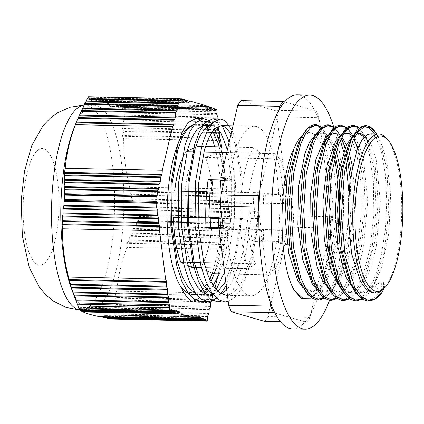 <?xml version="1.0" encoding="UTF-8"?>
<svg xmlns="http://www.w3.org/2000/svg" width="424" height="424" viewBox="0 0 424 424"><rect width="100%" height="100%" fill="white"/><g stroke="black" fill="none" stroke-linecap="round" stroke-linejoin="round"><path stroke-width="0.32" stroke-dasharray="2.12 1.59" d="M329.565 300.192A117.045 35.976 91.2 0 0 333.746 127.094M322.6 146.068L319.171 140.169A79.5 24.433 91.2 0 0 309.075 132.643A79.5 24.433 91.2 0 0 302.169 135.685M310.898 298.257L317.703 290.906L322.341 281.531L330.572 248.125L333.174 207.834L329.787 170.209L322.908 146.731M274.959 313.071L306.716 322.256A119.255 36.655 91.2 0 0 309.976 317.459L330.895 228.032A119.255 36.655 91.2 0 0 331.409 216.701L319.049 117.649A119.255 36.655 91.2 0 0 316.304 111.115L284.546 101.93M292.518 328.897A117.045 35.976 91.2 0 0 305.195 321.816A117.045 35.976 -88.8 0 0 310.935 313.363A117.045 35.976 91.2 0 0 329.941 232.129A117.045 35.976 -88.8 0 0 330.847 212.164A117.045 35.976 91.2 0 0 319.616 122.186A117.045 35.976 -88.8 0 0 314.783 110.675A117.045 35.976 91.2 0 0 297.224 94.854M278.806 110.383L259.801 191.622M258.894 211.581L270.125 301.565M347.956 276.819L355.254 288.59L363.474 292.777L369.304 290.949L374.954 285.373L379.925 292.263L374.318 298.008L368.52 300.325M374.519 133.958L380.969 150.181L385.22 173.448L386.741 201.146L385.284 230.195L380.922 257.336L374.085 279.543L365.451 294.351L355.906 300.065M353.107 126.098L357.734 128.499L362.075 133.963L369.214 153.265L373.38 181.196L373.862 213.712L370.481 246.116L363.612 273.724L354.135 292.523L348.804 297.722L343.313 299.81M340.52 125.843L345.147 128.26L349.482 133.735L356.611 153.043L360.771 180.963L361.259 213.458L357.877 245.851L351.014 273.443L341.543 292.247L336.216 297.457L330.731 299.556M327.938 125.594L334.451 129.998L340.228 140.477M343.679 151.479L344.59 155.343M345.094 157.744L346.079 163.123M348.751 191.06L347.447 229.554L341.066 264.687L330.672 289.566L324.535 296.524L318.143 299.307M315.329 125.345L320.178 127.969L324.704 133.995L331.981 155.094M332.485 157.489L336.036 188.208L335.442 222.727L330.667 255.577L322.341 281.531M374.954 285.373L381.187 281.976A7.51 2.305 91.2 0 1 379.925 292.263A1.325 1.139 -145.8 0 0 382.019 292.459M376.703 134L379.459 139.427L386.932 169.648L388.797 210.087L384.388 251.252L374.509 283.518L368.615 293.223L362.26 298.814M359.298 128.027L366.839 139.136L369.553 145.421L367.529 141.319L364.433 136.973M359.388 127.953L366.839 139.141L374.318 169.346L376.194 209.779L371.795 250.955L361.921 283.232L355.921 293.069L349.461 298.666M346.694 127.778L347.86 128.795M354.236 138.887L355.598 142.305M357.559 148.384L362.854 179.702L363.241 217.411L358.476 254.214L349.296 283.02L343.308 292.82L336.857 298.416M334.091 127.523L335.257 128.541M341.654 138.68L343.011 142.104M344.956 148.135L345.857 151.501M346.276 153.207L347.277 157.786M350.155 178.345L351.051 206.652L348.936 235.606L343.991 261.968L336.661 282.829L330.688 292.581L324.254 298.162M321.487 127.269L329.056 138.452L333.253 151.246M333.672 152.953L334.669 157.537M337.546 178.091L338.326 190.763M337.7 221.858L332.782 255.937L324.058 282.559L318.085 292.327L311.645 297.902M349.98 142.257L355.058 135.791L360.368 133.677M365.541 135.961L371.456 144.86L376.178 159.7L380.312 201.665L376.125 247.526L371.127 266.935L364.645 281.637L357.936 289.82L350.865 292.518L342.645 288.331L335.347 276.554M337.382 141.982L342.454 135.537L347.765 133.417M352.938 135.712L358.852 144.605L363.575 159.451L367.709 201.411L363.522 247.272L358.524 266.685L352.037 281.382L345.327 289.571L338.262 292.263L330.026 288.071L322.722 276.262M324.795 141.696L330.285 134.943M332.983 133.12L335.156 133.168L341.871 137.047M346.445 144.796L347.479 147.34M347.797 148.193L348.936 151.58M352.328 166.023L355.047 196.073L353.621 228.944L348.152 259.016L339.433 281.128L332.718 289.322L325.653 292.004L318.217 288.601L311.47 278.939M312.202 141.415L317.263 135.023L322.547 132.908L329.104 136.608L334.875 147.086M335.193 147.939L336.333 151.331M339.719 165.763L342.438 195.814L341.013 228.69L335.543 258.757L326.825 280.879L320.115 289.067L313.05 291.749L305.614 288.352L298.872 278.695M299.593 141.16L304.655 134.768L309.944 132.654L314.714 134.609L319.171 140.169M211.507 301.088L212.143 300.155A0.885 0.27 91.2 0 0 212.313 299.429L212.488 295.501A0.885 0.27 -88.8 0 1 212.657 294.781L212.922 294.394M212.954 294.346L213.855 293.016L214.968 288.267M218.344 273.835L224.058 249.397L224.248 245.231A0.885 0.27 -88.8 0 1 224.418 244.51L225.547 242.846A0.885 0.27 91.2 0 0 225.716 242.125L225.897 238.198A0.885 0.27 -88.8 0 1 226.066 237.472L227.195 235.813A0.885 0.27 91.2 0 0 227.365 235.087L227.54 231.16A0.885 0.27 -88.8 0 1 227.709 230.439L228.838 228.774A0.885 0.27 91.2 0 0 229.008 228.054L229.188 224.126A0.885 0.27 -88.8 0 1 229.474 223.321A0.885 0.27 -88.8 0 1 229.495 223.321A6.466 1.988 91.2 0 0 230.015 222.743A2.65 0.816 91.2 0 0 230.216 218.27A6.466 1.988 91.2 0 0 229.638 217.268A0.885 0.27 -88.8 0 1 229.538 216.457L229.713 212.53A0.885 0.27 91.2 0 0 229.612 211.73L228.663 209.461A0.885 0.27 -88.8 0 1 228.562 208.661L228.743 204.734A0.885 0.27 91.2 0 0 228.642 203.933L227.688 201.67A0.885 0.27 -88.8 0 1 227.593 200.87L227.768 196.943A0.885 0.27 91.2 0 0 227.667 196.142L226.718 193.879A0.885 0.27 -88.8 0 1 226.617 193.074L226.808 188.913L221.561 146.895M218.864 125.939L218.874 125.674A0.885 0.27 91.2 0 0 218.773 124.873L217.825 122.61A0.885 0.27 -88.8 0 1 217.724 121.81L217.841 119.271M205.454 125.35A91.425 28.101 91.2 0 0 204.288 123.85L199.375 122.504L194.388 124.168M191.881 301.231A91.425 28.101 91.2 0 0 211.936 274.275M212.276 273.21A91.425 28.101 91.2 0 0 214.671 146.757M210.468 134.488A91.425 28.101 91.2 0 0 208.041 129.468M181.536 160.32A64.162 19.721 -88.8 0 1 185.919 151.66L185.929 151.771A64.045 19.684 91.2 0 0 181.483 160.601M200.531 267.724A64.045 19.684 91.2 0 0 211.666 228.541L211.703 228.552A64.162 19.721 -88.8 0 1 200.616 267.724M212.864 202.153A64.045 19.684 91.2 0 0 205.439 157.41L205.465 157.315A64.162 19.721 -88.8 0 1 212.901 202.163L287.408 203.647A64.045 19.684 91.2 0 0 279.988 158.91L275.287 153.732L218.985 152.598L205.465 157.315M70.972 287.191A102.47 31.493 91.2 0 0 90.264 310.246A102.47 31.493 91.2 0 0 123.538 216.823A102.47 31.493 91.2 0 0 94.388 105.348A102.47 31.493 91.2 0 0 74.184 127.608M229.538 216.457L136.708 214.586L137.026 215.403L138.579 216.431L139.454 218.784L138.378 220.899L137.032 221.461L167.157 222.065L137.084 221.461L136.358 222.256L136.279 226.188L135.918 226.904L133.2 228.536L132.85 229.257L132.892 233.189L132.564 233.905L129.924 235.537L129.601 236.258L129.781 240.196L129.474 240.917L126.93 242.549L126.638 243.27L126.977 247.441C121.434 261.942 118.031 276.48 116.77 291.065L115.047 292.814L116.24 297.5L116.203 298.22L114.719 299.879L116.033 304.565L116.028 305.291L114.676 306.95L116.097 311.635L116.118 312.361L114.893 314.02L115.906 316.961L115.524 319.293M114.931 319.081L112.842 317.184L205.635 319.055M204.384 320.798L111.655 318.933L112.689 317.269L205.513 319.134M202.847 318.451L108.655 316.553L110.574 318.291M108.655 316.553L108.205 316.474L108.655 316.553M201.766 320.041L107.299 318.138L108.205 316.474L202.895 318.376M200.229 317.693L104.405 315.763L106.265 317.502M104.405 315.763L103.981 315.684L104.405 315.763M199.148 319.283L103.212 317.353L103.981 315.684L200.276 317.618M197.611 316.935L100.435 314.979L102.242 316.728M100.435 314.979L100.048 314.899L100.435 314.979M99.375 316.675L100.048 314.899L197.658 316.861M178.902 311.523L81.604 309.568L82.696 311.285M177.82 313.113L81.747 311.184L81.456 309.494L178.949 311.454M176.283 310.766L80.306 308.836L81.286 310.554M175.202 312.361L80.571 310.453L80.189 308.762L176.331 310.697M173.665 310.008L79.288 308.11L80.173 309.827M172.584 311.603L79.659 309.732L79.203 308.036L173.713 309.939M171.063 309.255L78.535 307.389L79.15 308.736M171.089 309.191L78.472 307.326L78.912 308.73M88.51 96.693L88.012 98.654L88.081 98.241L180.492 100.101M180.03 98.819L89.236 96.99L88.012 98.654L180.608 100.515M183.189 101.198L88.68 99.296L89.316 97.064L182.241 98.935M182.506 99.571L90.121 97.716L88.77 99.37L183.226 101.272M185.807 101.956L89.665 100.022L90.227 97.79L184.859 99.693M185.124 100.329L91.271 98.442L89.782 100.096L185.845 102.03M188.426 102.714L90.937 100.753L91.404 98.516L187.477 100.451M207.14 108.125L109.525 106.159L109.042 103.769C101.49 102.163 96.078 100.599 92.808 99.078L91.086 100.827L188.463 102.788M109.525 106.159L109.917 106.239L109.525 106.159M206.456 106.498L112.466 104.606L109.917 106.239L207.177 108.2M112.466 104.606L112.869 104.686L112.466 104.606M209.758 108.883L113.462 106.943L112.869 104.686L208.804 106.615M113.462 106.943L113.881 107.023L113.462 106.943M209.074 107.256L116.52 105.391L113.881 107.023L209.795 108.952M116.52 105.391L116.955 105.475L116.52 105.391M212.376 109.641L117.681 107.733L116.955 105.475L211.422 107.373M117.681 107.733L118.132 107.813L117.681 107.733M211.693 108.014L120.851 106.186L118.132 107.813L212.413 109.71M120.851 106.186L121.312 106.265L120.851 106.186M214.994 110.394L122.165 108.528L121.312 106.265L214.041 108.131M215.026 110.463L122.653 108.602L122.165 108.528L122.653 108.602L124.216 107.452L124.916 107.251L125.303 110.028L124.025 112.948L125.069 115.217L123.214 119.907L123.13 120.708L124.306 122.976L124.243 123.771L122.504 128.467L123.808 130.74L123.776 131.535L122.154 136.231L123.691 138.643C123.559 154.707 125.573 170.814 129.723 186.958L129.007 191.113L129.225 191.913L131.599 194.208L131.832 195.013L131.297 198.93L131.546 199.736L134.011 202.031L134.27 202.836L133.873 206.758L134.154 207.564L136.692 209.859L136.984 210.664L136.708 214.586M205.237 319.542L113.457 317.698M207.548 316.633L114.936 314.767M213.855 293.016L116.77 291.065M224.058 249.397L126.977 247.441M229.495 223.321L173.596 222.197L229.474 223.321M229.638 217.268L137.026 215.403M226.808 188.913L129.723 186.958M220.777 140.598L123.691 138.643M216.807 113.595L124.396 111.735M206.128 105.724L109.042 103.769M187.7 100.986L92.808 99.078M188.06 265.678L183.661 263.627M192.093 267.555A70.225 21.587 -88.8 0 1 183.931 217.199M177.815 217.369L180.979 217.279M177.82 217.592L180.995 217.655M194.627 217.931L197.801 217.994M205.735 218.153L210.24 218.243M218.848 218.418L248.045 219.007A64.045 19.684 91.2 0 0 255.471 263.744L248.4 268.689L224.042 268.196M218.89 217.517L220.316 217.931L240.244 218.328L248.045 219.007M194.611 217.411L197.785 217.475M205.73 217.634L210.23 217.729M218.985 152.598A70.225 21.587 -88.8 0 1 227.147 202.953L253.446 203.483L254.872 203.896L264.958 204.098L265.435 193.54L263.124 192.872A70.225 21.587 -88.8 0 1 263.532 203.684L283.449 204.087L287.408 203.647M212.901 202.163L227.147 202.953M263.532 203.684L264.958 204.098M200.425 267.883L274.98 269.383A64.045 19.684 91.2 0 0 286.221 230.041L282.257 230.481L262.329 230.078A70.225 21.587 -88.8 0 1 260.967 240.382L250.881 240.175A70.225 21.587 91.2 0 0 252.248 229.877L225.95 229.347L211.703 228.552M225.95 229.347A70.225 21.587 -88.8 0 1 216.664 268.048M201.633 268.519L206.292 270.57M224.762 273.968L269.797 274.874L274.98 269.383M210.002 190.922L211.428 191.335L185.134 190.805L174.651 191.102M185.134 190.805A70.225 21.587 -88.8 0 1 197.595 146.412M185.919 151.66L187.138 151.114M185.929 151.771L186.958 151.792M200.128 152.057L203.764 152.126M226.713 152.592L260.484 153.271A64.045 19.684 91.2 0 0 249.243 192.613L206.764 191.759M228.011 147.022L253.902 147.547L260.484 153.271M201.548 146.492L205.391 146.572M227.423 295.258L234.287 292.062L240.832 284.213L251.66 256.366L257.67 218.074L258.576 218.636L251.135 218.487L248.003 217.883L241.993 256.17L231.165 284.016L226.75 289.868M221.344 294.002L217.698 295.072L213.002 294.41M210.511 125.435L211.491 125.382L216.288 127.301M226.4 146.99L231.228 176.389L231.292 216.288L225.451 254.766L219.314 273.856M213.102 285.591L209.853 289.624M204.538 293.668L201.321 294.68L199.678 294.781L196.19 294.071M228.197 301.459L234.562 297.584L240.625 289.947L252.195 259.917L258.576 218.636A6.625 2.035 91.2 0 0 256.78 211.438L249.339 211.285A6.625 2.035 91.2 0 1 251.135 218.487L244.754 259.769L233.179 289.793L227.338 297.229L221.206 301.167M216.447 119.833L217.533 120.533L222.123 125.668M229.077 142.491L234.26 173.776L234.424 216.791L228.229 258.28L223.575 273.941M216.187 289.756L210.431 296.98L204.4 300.828M199.64 119.494L204.288 123.856M196.164 294.039L201.008 291.103M206.981 283.905L209.663 279.172M212.366 273.247L218.567 253.547L224.238 214.883L223.989 175.091L219.256 146.847M212.636 131.101L209.297 127.285M212.97 294.373L217.819 291.442M225.653 281.07L235.113 254.957L240.959 216.478L240.896 176.585L235.241 144.372L231.043 134.085M280.566 193.847L291.219 196.927L287.016 196.842L278.716 194.441L257.707 194.017A84.8 26.065 -88.8 0 1 257.67 218.074A84.8 26.065 -88.8 0 1 255.55 241.526L276.559 241.95L284.859 244.351L289.062 244.436L278.409 241.351L280.566 193.847L265.435 193.54M218.678 225.213L226.978 227.614A84.8 26.065 91.2 0 0 251.141 295.814A84.8 26.065 91.2 0 0 276.559 241.95M226.978 227.614L218.959 227.45M224.519 180.014L229.14 180.105L224.789 178.849M278.716 194.441A84.8 26.065 91.2 0 0 254.554 126.241A84.8 26.065 91.2 0 0 229.14 180.105M256.78 211.438L257.67 218.074M248.003 217.883L249.339 211.285M183.343 262.292L187.148 262.371M200.154 262.631L203.955 262.71M223.406 263.097L255.471 263.744M205.439 157.41L279.988 158.91M286.221 230.041L211.666 228.541M197.997 191.579L194.844 191.516M181.186 191.245L178.038 191.182M383.609 288.914A79.5 24.433 91.2 0 0 388.336 282.119A79.5 24.433 91.2 0 0 401.698 205.799A79.5 24.433 91.2 0 0 386.635 138.463M303.218 288.092L309.891 291.643L310.871 291.717L316.861 289.793L322.648 283.916L324.651 280.836L327.026 276.379L333.222 259.276L338.373 232.617M339.423 180.317L338.506 172.017M335.273 155.152L334.154 151.262M333.73 149.942L331.764 144.732L325.542 135.145L320.374 132.876L315.493 134.647M315.838 288.362L323.48 291.972L325.033 291.866L331.303 288.627L337.26 281.096L339.624 276.655L347.426 253.192L352.498 216.224L351.825 178.387L351.109 172.271M347.876 155.412L346.763 151.516M346.339 150.191L345.311 147.292M341.018 138.749L336.068 133.942L332.983 133.125L328.091 134.912M328.452 288.627L336.089 292.216L340.17 291.362L349.864 281.345L352.392 276.575L361.444 246.731L365.435 208.873L363.638 171.943L357.914 147.547M353.627 139.003L346.556 133.465L345.587 133.369M343.901 133.565L340.695 135.171M341.05 288.871L342.433 290.064L348.692 292.47L355.291 290.138L362.472 281.594L367.089 272.012L375.272 239.963L378.144 201.559L375.256 165.869L369.553 145.421M359.287 133.745L358.418 133.634M358.195 133.624L357.013 133.708L353.314 135.415M353.637 289.099L357.501 291.823L361.301 292.724L370.369 288.209L375.076 281.849L377.477 277.344L381.642 266.903L388.888 232.946L390.626 194.351L386.688 160.23L382.167 145.702L378.224 138.637L370.799 133.883M374.164 292.984L379.867 291.076L385.384 285.585L383.974 288.521M382.427 291.749A7.51 2.305 91.2 0 0 383.37 282.018L385.384 285.585L383.932 288.569M383.37 282.018L381.187 281.976M220.088 191.123L221.513 191.537A70.225 21.587 -88.8 0 1 222.881 181.239L220.538 181.191M220.565 180.566L222.881 181.239M262.329 230.078L263.76 230.492L253.674 230.29L252.248 229.877M260.967 240.382L263.278 241.049L263.76 230.492M218.408 228.075L220.724 228.743A70.225 21.587 -88.8 0 1 220.316 217.931M283.449 204.087A70.225 21.587 91.2 0 0 275.287 153.732M253.446 203.483A70.225 21.587 91.2 0 0 253.038 192.671L263.124 192.872M249.243 192.613L241.442 191.94L221.513 191.537M205.407 267.82L201.421 267.74M240.244 218.328A70.225 21.587 91.2 0 0 248.4 268.689M210.638 228.541L220.724 228.743M269.797 274.874A70.225 21.587 91.2 0 0 282.257 230.481M253.902 147.547A70.225 21.587 91.2 0 0 241.442 191.94M211.47 190.948A70.225 21.587 91.2 0 0 211.428 191.335M222.881 225.298L233.539 228.377L235.696 180.873L224.37 180.645M235.696 180.873L225.038 177.788M233.539 228.377L219.038 228.086M316.304 111.115L274.286 110.267L241.002 100.642M274.286 110.267A119.255 36.655 -88.8 0 1 277.026 116.801L319.049 117.649M287.016 196.842L277.026 116.801M250.881 240.175L255.55 241.526M253.038 192.671L257.707 194.017M254.872 203.896L253.674 230.29M278.409 241.351L263.278 241.049M289.062 244.436L293.079 227.269A119.255 36.655 91.2 0 0 293.594 215.938L291.219 196.927M293.079 227.269L330.895 228.032M309.976 317.459L267.952 316.617L284.859 244.351M231.97 130.12L235.5 139.199L241.701 173.93L241.866 216.945L235.67 258.428L226.188 285.384M220.925 293.768L216.569 298.268M211.666 123.919L214.639 128.737M220.872 146.879L224.784 172.345L225.149 215.249L219.139 256.933L214.21 273.756M210.945 281.812L208.396 286.894M204.114 293.429L199.757 297.934M331.409 216.701L293.594 215.938M280.471 321.731L306.716 322.256M267.952 316.617A119.255 36.655 -88.8 0 1 264.698 321.413M23.299 201.633A58.3 17.919 91.2 0 0 47.658 259.621A58.3 17.919 91.2 0 0 52.226 159.048A58.3 17.919 91.2 0 0 23.299 201.633M204.474 320.666L114.618 318.853M207.537 318.806L115.906 316.961M207.718 315.891L114.893 314.02M208.852 314.226L116.118 312.361M209.016 313.5L116.097 311.635M209.196 309.573L114.687 307.676M209.366 308.852L114.676 306.95M210.495 307.188L116.028 305.291M210.664 306.467L116.033 304.565M210.845 302.54L114.703 300.605M211.014 301.814L114.719 299.879M212.143 300.155L116.203 298.22M212.313 299.429L116.24 297.5M212.488 295.501L114.999 293.541M212.657 294.781L115.047 292.814M224.248 245.231L126.638 243.27M224.418 244.51L126.93 242.549M225.547 242.846L129.474 240.917M225.716 242.125L129.781 240.196M225.897 238.198L129.601 236.258M226.066 237.472L129.924 235.537M227.195 235.813L132.564 233.905M227.365 235.087L132.892 233.189M227.54 231.16L132.85 229.257M227.709 230.439L133.2 228.536M228.838 228.774L135.918 226.904M229.008 228.054L136.279 226.188M229.188 224.126L173.633 223.008M167.183 222.876L136.358 222.256M230.015 222.743L138.378 220.899M230.216 218.27L138.579 216.431M229.713 212.53L136.984 210.664M229.612 211.73L136.692 209.859M228.663 209.461L134.154 207.564M228.562 208.661L133.873 206.758M228.743 204.734L134.27 202.836M228.642 203.933L134.011 202.031M227.688 201.67L131.546 199.736M227.593 200.87L131.297 198.93M227.768 196.943L131.832 195.013M227.667 196.142L131.599 194.208M226.718 193.879L129.225 191.913M226.617 193.074L129.007 191.113M219.77 138.198L122.154 136.231M219.669 137.397L122.176 135.436M219.849 133.47L123.776 131.535M219.749 132.67L123.808 130.74M218.795 130.407L122.504 128.467M218.694 129.601L122.552 127.666M218.874 125.674L124.243 123.771M218.773 124.873L124.306 122.976M217.825 122.61L123.13 120.708M217.724 121.81L123.214 119.907M217.904 117.883L124.979 116.012M217.804 117.082L125.069 115.217M216.85 114.819L124.025 112.948M216.934 111.872L125.303 110.028M214.518 109.265L124.216 107.452M83.994 105.21A102.47 31.493 -88.8 0 1 85.145 105.163A102.47 31.493 -88.8 0 1 114.295 216.638A102.47 31.493 -88.8 0 1 81.021 310.061A102.47 31.493 -88.8 0 1 80.269 310.018M180.099 98.956L88.468 97.112M170.501 310.363L78.864 308.518M382.167 145.702L376.713 134M362.451 298.925L368.769 293.064L374.509 283.518L377.477 277.344M349.652 298.788L356.081 292.904L361.916 283.232L364.884 277.068M347.913 128.748L346.784 127.704M337.048 298.538L343.472 292.65L349.312 282.983M335.31 128.493L334.186 127.449M324.44 298.284L330.853 292.412L336.677 282.787M331.764 144.732L329.051 138.457L321.583 127.195M337.928 282.543L338.061 282.84M200.393 317.539L104.166 315.604M203.011 318.297L108.401 316.394M214.427 109.053L124.916 107.251M215.143 110.558L122.441 108.692M211.656 107.924L121.047 106.101M212.525 109.8L117.941 107.897M209.037 107.171L116.711 105.311M209.907 109.042L113.701 107.108M206.419 106.413L112.636 104.527M207.288 108.284L109.747 106.323M188.579 102.873L91.017 100.912M84.016 105.152L94.388 105.348M90.264 310.246L80.284 310.039M185.092 100.244L91.33 98.357M185.961 102.115L89.729 100.181M182.474 99.486L90.169 97.631M183.343 101.357L88.727 99.455M179.977 98.734L89.273 96.905M180.725 100.605L87.932 98.734M156.88 196.333L64.437 194.478M171.211 309.101L78.504 307.236M173.829 309.854L79.24 307.951M176.448 310.612L80.242 308.677M179.066 311.37L81.525 309.409M197.775 316.781L100.212 314.82M254.554 126.241L232.977 125.806M211.491 125.377L210.569 125.356M251.141 295.814L227.428 295.337M216.484 295.115L213.511 295.056M199.678 294.775L196.699 294.717M309.944 132.659L309.075 132.643M313.05 291.76L310.871 291.712M322.547 132.913L320.374 132.866M325.653 292.009L323.48 291.966M338.262 292.263L336.089 292.221M350.865 292.518L348.692 292.475M363.474 292.772L361.301 292.73M354.247 138.908L356.96 145.194M349.296 283.02L352.259 276.856M341.665 138.717L344.378 144.997M336.661 282.824L339.624 276.655M324.058 282.548L327.026 276.379M224.906 301.909L224.593 301.904M208.094 301.575L207.813 301.57"/><path stroke-width="0.64" d="M333.746 127.094A117.045 35.976 91.2 0 0 332.22 122.435A117.045 35.976 91.2 0 0 309.833 95.103A117.045 35.976 91.2 0 0 273.846 176.538A117.045 35.976 91.2 0 0 285.066 307.925A117.045 35.976 91.2 0 0 305.121 329.146A117.045 35.976 91.2 0 0 329.565 300.192M302.169 135.685A79.5 24.433 91.2 0 0 293.943 148.601C277.534 181.011 278.351 265.641 294.622 290.795L301.395 298.416L310.898 298.257M322.908 146.731L322.6 146.068M309.833 95.103L297.224 94.854A117.045 35.976 91.2 0 0 284.546 101.93L283.02 101.49A119.255 36.655 91.2 0 0 279.766 106.286L278.806 110.383A117.045 35.976 91.2 0 0 259.801 191.622L258.841 195.718A119.255 36.655 91.2 0 0 258.327 207.044L258.894 211.581A117.045 35.976 91.2 0 0 270.125 301.565L270.692 306.101A119.255 36.655 91.2 0 0 273.432 312.631L274.959 313.071A117.045 35.976 91.2 0 0 292.518 328.897L305.121 329.146M274.959 313.071A117.045 35.976 -88.8 0 1 270.125 301.565M278.806 110.383A117.045 35.976 -88.8 0 1 284.546 101.93M258.894 211.581A117.045 35.976 -88.8 0 1 259.801 191.622M368.52 300.325L359.064 296.339L350.675 283.11L342.083 250.51L339.317 209.202L342.793 168.858L351.464 138.918L357.04 130.232L362.992 126.405L368.944 127.682L374.519 133.958M355.906 300.065L346.45 296.084L338.05 282.824L329.469 250.218L326.713 208.91L330.19 168.577L338.871 138.627L345.772 128.668L353.107 126.098M343.313 299.81L333.842 295.83L325.42 282.511L316.85 249.879L314.105 208.576L317.597 168.254L326.279 138.357L333.19 128.393L340.52 125.843M330.731 299.556L321.233 295.581L312.817 282.251L304.246 249.603L301.501 208.285L304.999 167.962L313.686 138.076L320.592 128.127L327.938 125.594M340.228 140.477L343.679 151.479M344.59 155.343L345.094 157.744M346.079 163.123L348.751 191.06M318.143 299.307L308.646 295.343L300.208 281.986L291.643 249.354L288.898 208.046L292.39 167.729L301.072 137.842L307.988 127.868L315.329 125.345M331.981 155.094L332.485 157.489M349.98 142.257L348.507 145.082L340.631 172.335L337.499 209.159L340.064 246.938L347.956 276.819L350.675 283.105C354.263 291.41 358.397 296.88 363.071 299.519L367.195 300.945L373.661 299.911C376.586 298.544 379.374 296.058 382.019 292.459A1.325 1.139 -145.8 0 0 382.109 292.311L375.134 298.915L367.947 300.229L360.972 296.111L354.596 286.868L345.083 255.502L341.495 213.813L344.463 172.012L353.012 140.333L358.688 130.878L364.804 126.538L370.947 127.613L376.703 134M362.26 298.814L355.916 300.065L349.705 297.091L343.906 290.048L338.787 279.273L331.43 248.766L328.881 211.417L331.457 174.391L338.49 144.791L343.228 134.631L348.464 128.281L353.913 126.034L359.298 128.027M349.461 298.666L343.127 299.779L336.932 296.705L331.165 289.56L326.072 278.727L318.774 248.167L316.278 210.855L318.88 173.93L325.924 144.441L330.656 134.318L335.882 128.011L341.32 125.78L346.694 127.778M347.86 128.795L352.577 135.404L347.913 128.748M355.598 142.305L357.559 148.384M336.857 298.416L330.519 299.524L324.328 296.456L318.556 289.306L313.463 278.473L306.17 247.907L303.674 210.596L306.276 173.67L313.32 144.181L318.053 134.058L323.279 127.751L328.722 125.531L334.091 127.523M335.257 128.541L339.969 135.15L335.31 128.493M343.011 142.104L344.956 148.135M345.857 151.501L346.276 153.207M347.277 157.786L350.155 178.345M324.254 298.162L317.915 299.275L311.725 296.196L305.953 289.062L300.86 278.218L293.567 247.653L291.065 210.346L293.673 173.416L300.711 143.922L305.45 133.809L310.675 127.492L316.119 125.281L321.487 127.269M333.253 151.246L333.672 152.953M334.669 157.537L337.546 178.091M338.326 190.763L337.7 221.858M311.645 297.902L302.895 298.326L294.622 290.795M358.195 133.629L360.368 133.671L365.541 135.961M362.451 298.925L356.966 300.759L354.559 300.68L350.584 299.339L343.906 293.238L338.05 282.824L335.347 276.554L327.45 246.667L324.89 208.889L328.028 172.065L335.898 144.817L337.382 141.982M343.901 133.565L347.765 133.417L352.938 135.712M325.431 282.543L322.722 276.262L314.836 246.355L312.281 208.571L315.43 171.757L323.311 144.531L324.795 141.696M330.285 134.943L335.156 133.162M341.871 137.047L346.445 144.796M347.479 147.34L347.797 148.193M348.936 151.58L352.328 166.023M311.47 278.939L310.103 275.976L302.222 246.047L299.678 208.258L302.831 171.45L310.718 144.245L312.202 141.415M334.875 147.086L335.193 147.939M336.333 151.331L339.719 165.763M298.872 278.695L297.494 275.717L289.619 245.782L287.075 207.988L290.228 171.185L298.12 143.985L299.593 141.16M217.841 119.271L217.904 117.883A0.885 0.27 91.2 0 0 217.804 117.082L216.85 114.819A0.885 0.27 -88.8 0 1 216.807 113.595A6.466 1.988 91.2 0 0 216.934 111.872A2.65 0.816 91.2 0 0 216.176 109.085A2.65 0.816 91.2 0 0 215.853 109.297A6.466 1.988 91.2 0 0 215.27 110.463A0.885 0.27 -88.8 0 1 215.143 110.558A0.885 0.27 -88.8 0 1 214.994 110.394L214.041 108.131A0.885 0.27 91.2 0 0 213.892 107.972A0.885 0.27 91.2 0 0 213.776 108.051L212.641 109.715A0.885 0.27 -88.8 0 1 212.525 109.8A0.885 0.27 -88.8 0 1 212.376 109.641L211.422 107.373A0.885 0.27 91.2 0 0 211.274 107.214A0.885 0.27 91.2 0 0 211.152 107.299L210.023 108.957A0.885 0.27 -88.8 0 1 209.907 109.042A0.885 0.27 -88.8 0 1 209.758 108.883L208.804 106.615A0.885 0.27 91.2 0 0 208.656 106.456A0.885 0.27 91.2 0 0 208.534 106.541L207.405 108.2A0.885 0.27 -88.8 0 1 207.288 108.284A0.885 0.27 -88.8 0 1 207.14 108.125L206.128 105.724L189.894 101.029L188.696 102.793A0.885 0.27 -88.8 0 1 188.579 102.873A0.885 0.27 -88.8 0 1 188.426 102.714L187.477 100.451A0.885 0.27 91.2 0 0 187.323 100.292A0.885 0.27 91.2 0 0 187.207 100.371L186.078 102.036A0.885 0.27 -88.8 0 1 185.961 102.115A0.885 0.27 -88.8 0 1 185.807 101.956L184.859 99.693A0.885 0.27 91.2 0 0 184.705 99.534A0.885 0.27 91.2 0 0 184.588 99.614L183.459 101.278A0.885 0.27 -88.8 0 1 183.343 101.357A0.885 0.27 -88.8 0 1 183.189 101.198L182.241 98.935A0.885 0.27 91.2 0 0 182.087 98.776A0.885 0.27 91.2 0 0 181.97 98.856L180.841 100.52A0.885 0.27 -88.8 0 1 180.725 100.605A0.885 0.27 -88.8 0 1 180.492 100.101A6.466 1.988 91.2 0 0 180.099 98.956A2.65 0.816 91.2 0 0 179.67 98.527A2.65 0.816 91.2 0 0 178.817 100.848A6.466 1.988 91.2 0 0 178.806 103.027A0.885 0.27 -88.8 0 1 178.637 103.769L177.508 105.428A0.885 0.27 91.2 0 0 177.338 106.154L177.158 110.081A0.885 0.27 -88.8 0 1 176.988 110.802L175.859 112.466A0.885 0.27 91.2 0 0 175.69 113.187L175.515 117.114A0.885 0.27 -88.8 0 1 175.345 117.84L174.216 119.504A0.885 0.27 91.2 0 0 174.047 120.225L173.867 124.153A0.885 0.27 -88.8 0 1 173.697 124.873L172.499 126.638L162.297 170.257L162.106 174.423A0.885 0.27 -88.8 0 1 161.936 175.144L160.807 176.808A0.885 0.27 91.2 0 0 160.638 177.529L160.463 181.456A0.885 0.27 -88.8 0 1 160.293 182.182L159.164 183.846A0.885 0.27 91.2 0 0 158.995 184.567L158.815 188.494A0.885 0.27 -88.8 0 1 158.645 189.215L157.516 190.88A0.885 0.27 91.2 0 0 157.346 191.606L157.166 195.533A0.885 0.27 -88.8 0 1 156.88 196.333A0.885 0.27 -88.8 0 1 156.864 196.333A6.466 1.988 91.2 0 0 156.345 196.911A2.65 0.816 91.2 0 0 156.138 201.384A6.466 1.988 91.2 0 0 156.716 202.386A0.885 0.27 -88.8 0 1 156.822 203.197L156.642 207.124A0.885 0.27 91.2 0 0 156.742 207.924L157.691 210.193A0.885 0.27 -88.8 0 1 157.792 210.993L157.617 214.92A0.885 0.27 91.2 0 0 157.712 215.721L158.666 217.984A0.885 0.27 -88.8 0 1 158.767 218.784L158.587 222.711A0.885 0.27 91.2 0 0 158.687 223.512L159.636 225.78A0.885 0.27 -88.8 0 1 159.737 226.58L159.551 230.741L165.577 279.056L166.59 281.457A0.885 0.27 -88.8 0 1 166.685 282.257L166.51 286.184A0.885 0.27 91.2 0 0 166.611 286.984L167.559 289.253A0.885 0.27 -88.8 0 1 167.66 290.053L167.48 293.98A0.885 0.27 91.2 0 0 167.581 294.781L168.535 297.044A0.885 0.27 -88.8 0 1 168.63 297.844L168.455 301.771A0.885 0.27 91.2 0 0 168.556 302.572L169.505 304.84A0.885 0.27 -88.8 0 1 169.552 306.059A6.466 1.988 91.2 0 0 169.42 307.782A2.65 0.816 91.2 0 0 170.178 310.569A2.65 0.816 91.2 0 0 170.501 310.363A6.466 1.988 91.2 0 0 171.089 309.191A0.885 0.27 -88.8 0 1 171.211 309.101A0.885 0.27 -88.8 0 1 171.36 309.26L172.314 311.523A0.885 0.27 91.2 0 0 172.467 311.682A0.885 0.27 91.2 0 0 172.584 311.603L173.713 309.939A0.885 0.27 -88.8 0 1 173.829 309.854A0.885 0.27 -88.8 0 1 173.983 310.018L174.932 312.281A0.885 0.27 91.2 0 0 175.086 312.44A0.885 0.27 91.2 0 0 175.202 312.361L176.331 310.697A0.885 0.27 -88.8 0 1 176.448 310.612A0.885 0.27 -88.8 0 1 176.601 310.776L177.55 313.039A0.885 0.27 91.2 0 0 177.704 313.198A0.885 0.27 91.2 0 0 177.82 313.113L178.949 311.454A0.885 0.27 -88.8 0 1 179.066 311.37A0.885 0.27 -88.8 0 1 179.22 311.529L180.227 313.93L196.46 318.625L197.658 316.861A0.885 0.27 -88.8 0 1 197.775 316.781A0.885 0.27 -88.8 0 1 197.929 316.94L198.877 319.203A0.885 0.27 91.2 0 0 199.031 319.367A0.885 0.27 91.2 0 0 199.148 319.283L200.276 317.618A0.885 0.27 -88.8 0 1 200.393 317.539A0.885 0.27 -88.8 0 1 200.547 317.698L201.495 319.961A0.885 0.27 91.2 0 0 201.649 320.125A0.885 0.27 91.2 0 0 201.766 320.041L202.895 318.376A0.885 0.27 -88.8 0 1 203.011 318.297A0.885 0.27 -88.8 0 1 203.165 318.456L204.114 320.719A0.885 0.27 91.2 0 0 204.267 320.878A0.885 0.27 91.2 0 0 204.384 320.798L205.513 319.134A0.885 0.27 -88.8 0 1 205.635 319.055A0.885 0.27 -88.8 0 1 205.868 319.558A6.466 1.988 91.2 0 0 206.255 320.698A2.65 0.816 91.2 0 0 206.684 321.127A2.65 0.816 91.2 0 0 207.537 318.806A6.466 1.988 91.2 0 0 207.548 316.633A0.885 0.27 -88.8 0 1 207.718 315.891L208.852 314.226A0.885 0.27 91.2 0 0 209.016 313.5L209.196 309.573A0.885 0.27 -88.8 0 1 209.366 308.852L210.495 307.188A0.885 0.27 91.2 0 0 210.664 306.467L210.845 302.54A0.885 0.27 -88.8 0 1 211.014 301.814L211.507 301.088M214.968 288.267L218.344 273.835M221.561 146.895L220.777 140.598L219.77 138.198A0.885 0.27 -88.8 0 1 219.669 137.397L219.849 133.47A0.885 0.27 91.2 0 0 219.749 132.67L218.795 130.407A0.885 0.27 -88.8 0 1 218.694 129.601L218.864 125.939M194.388 124.168L192.925 125.25A84.8 26.065 91.2 0 0 167.729 195.756A84.8 26.065 91.2 0 0 181.546 287.843C184.652 294.76 188.097 299.222 191.881 301.236L193.508 301.051L199.757 297.934M211.936 274.275A91.425 28.101 91.2 0 0 212.276 273.21M214.671 146.757A91.425 28.101 91.2 0 0 210.468 134.488M208.041 129.468A91.425 28.101 91.2 0 0 205.454 125.35M181.483 160.601A64.045 19.684 91.2 0 0 174.693 191.113L174.651 191.102A64.162 19.721 -88.8 0 1 181.536 160.32M200.616 267.724A64.162 19.721 -88.8 0 1 200.435 267.995L200.425 267.883A64.045 19.684 91.2 0 0 200.531 267.724M173.49 217.507A64.045 19.684 91.2 0 0 180.916 262.244L180.894 262.345A64.162 19.721 -88.8 0 1 173.453 217.496L177.82 217.592M76.278 122.43L74.184 127.608A102.47 31.493 91.2 0 0 70.972 287.191L75.52 299.869M206.684 321.127L114.931 319.081M111.655 318.933L111.194 318.848L111.655 318.933M110.574 318.291L111.194 318.848L204.114 320.719M107.299 318.138L106.864 318.058L107.299 318.138M106.265 317.502L106.864 318.058L201.495 319.961M103.212 317.353L102.804 317.274L103.212 317.353M102.242 316.728L102.804 317.274L198.877 319.203M82.696 311.285L83.141 311.979C86.411 313.5 91.823 315.064 99.375 316.675L196.46 318.625M81.286 310.554L81.615 311.11L177.55 313.039M80.173 309.827L80.465 310.379L174.932 312.281M79.15 308.736L79.58 309.658L172.314 311.523M78.864 308.518L71.518 288.119L68.492 277.105C64.342 260.956 62.333 244.849 62.466 228.79L62.127 224.614L62.614 221.582L62.524 216.049L63.081 213.818L63.102 209.085L63.817 206.059L64.708 195.067L64.342 193.662L64.591 189.009L64.125 186.592L64.528 181.938L64.151 180.248L64.702 175.6L64.496 172.457L65.211 168.307C66.473 153.721 69.87 139.183 75.414 124.683L76.378 122.192L76.087 122.912L173.697 124.873M174.047 120.225L77.974 118.291L76.378 122.192L173.867 124.153M77.974 118.291L87.18 99.004C88.203 96.926 88.632 96.29 88.468 97.112M205.868 319.558L205.237 319.542M173.596 222.197L167.157 222.07L173.596 222.197M189.894 101.029L187.7 100.986M178.806 103.027L86.194 101.161M172.499 126.638L75.414 124.683M162.297 170.257L65.211 168.307M156.864 196.333L64.453 194.473M156.716 202.386L64.104 200.526M159.551 230.741L62.466 228.79M165.577 279.056L68.492 277.105M169.552 306.059L77.142 304.204M180.227 313.93L83.141 311.979M201.421 267.74L192.093 267.555L188.06 265.678M183.661 263.627L180.894 262.345M173.453 217.496L177.815 217.369M180.979 217.279L194.611 217.411M180.995 217.655L194.627 217.931M197.801 217.994L205.735 218.153M210.24 218.243L218.848 218.418M224.37 180.645L220.565 180.566L220.088 191.123L210.002 190.922L208.804 217.316L218.89 217.517L218.408 228.075L219.038 228.086M208.804 217.316L210.23 217.729A70.225 21.587 91.2 0 0 210.638 228.541L205.969 227.19A84.8 26.065 -88.8 0 1 208.126 179.686L224.519 180.014M197.785 217.475L205.73 217.634M216.664 268.048A70.225 21.587 -88.8 0 1 213.484 273.74L224.762 273.968M200.435 267.995L201.633 268.519M206.292 270.57L213.484 273.74M187.138 151.114L197.595 146.412L201.548 146.492M186.958 151.792L200.128 152.057M203.764 152.126L226.713 152.592M205.391 146.572L228.011 147.022M226.75 289.868L221.344 294.002M213.002 294.41L204.368 286.799L198.639 275.833L193.927 261.089L188.452 223.793L188.897 183.407L194.876 149.137L199.466 136.857L204.728 128.795L210.511 125.435M216.288 127.301L221.27 133.692L226.4 146.99M219.314 273.856L213.102 285.591M209.853 289.624L204.538 293.668M196.19 294.071L187.943 287L182.156 276.289L177.375 261.756L171.725 224.699L171.99 184.27L177.815 149.683L182.347 137.159L187.578 128.822L192.925 125.25M221.206 301.167L217.464 301.766L210.786 299.418L204.495 292.799L198.363 280.974L193.333 265.079L187.53 224.868L188.118 181.334L194.664 144.388L199.656 131.149L205.38 122.457L212.737 118.778L216.447 119.833M222.123 125.668L228.059 139.051L229.077 142.491M223.575 273.941L216.187 289.756M204.4 300.828L200.653 301.427L194.203 299.227L188.092 293.042L181.907 281.494L176.797 265.827L170.808 225.875L171.195 182.288L177.577 145.003L182.516 131.504L188.203 122.515L195.925 118.439L199.64 119.494M181.546 287.848L186.904 292.857L192.533 294.638L196.164 294.039M201.008 291.103L206.981 283.905M209.663 279.172L212.366 273.247M219.256 146.847L218.18 143.248L212.636 131.101M209.297 127.285L208.428 126.628L204.347 125.239L197.245 129.013L192.014 137.355L187.482 149.879L181.652 184.467L181.387 224.895L187.037 261.952L191.823 276.48L197.611 287.196L203.313 292.936L209.339 294.977L212.97 294.373M217.819 291.442L224.407 283.243L225.653 281.07M231.043 134.085L225.573 127.2L221.158 125.578L214.39 128.991L209.127 137.053L204.543 149.333L198.565 183.603L198.114 223.983L203.589 261.285L208.301 276.024L214.035 286.995L219.918 293.132L226.151 295.316L227.423 295.258M218.959 227.45L205.969 227.19M180.916 262.244L183.343 262.292M187.148 262.371L200.154 262.631M203.955 262.71L223.406 263.097M206.764 191.759L197.997 191.579M194.844 191.516L181.186 191.245M178.038 191.182L174.693 191.113M388.108 140.164L386.635 138.463A79.5 24.433 91.2 0 0 378.828 134.042A79.5 24.433 91.2 0 0 353.012 206.525A79.5 24.433 91.2 0 0 375.632 293.016A79.5 24.433 91.2 0 0 383.609 288.914L385.146 287.271A77.735 23.892 -88.8 0 1 355.233 206.716A77.735 23.892 -88.8 0 1 388.108 140.164A77.735 23.892 -88.8 0 1 402.8 214.046A77.735 23.892 -88.8 0 1 385.146 287.271M293.943 148.601L286.91 178.626L284.96 216.569L288.792 253.473L297.728 280.63L303.218 288.092M338.373 232.617L339.343 223.543L339.804 185.15L339.423 180.317M338.506 172.017L335.273 155.152M334.154 151.262L333.73 149.942M315.493 134.647L309.441 142.443L304.851 153.711L298.697 185.929L297.86 224.391L302.784 260.034L312.53 284.446L315.838 288.362M351.109 172.271L347.876 155.412M346.763 151.516L346.339 150.191M345.311 147.292L341.018 138.749M328.091 134.912L325.171 137.827L315.901 159.366L310.686 193.471L310.988 232.108L316.961 266.161L321.763 278.849L328.452 288.627M357.914 147.547L353.627 139.003M340.695 135.171L335.755 141.001L327.111 165.508L322.897 201.193L324.334 239.645L331.319 271.8L341.05 288.871M364.433 136.973L359.287 133.745M353.314 135.415L346.424 144.838L338.49 172.08L335.32 209.021L337.896 246.938L345.836 276.893L353.637 289.099M378.828 134.042L370.799 133.883L367.47 134.684L362.096 139.798L357.194 149.296L350.054 179.034L347.971 216.887L351.66 253.923L360.49 281.409L366.294 289.401L372.611 292.867L374.164 292.984M383.974 288.521L382.427 291.749A7.51 2.305 91.2 0 1 382.109 292.311L383.932 288.569M224.042 268.196L205.407 267.82M220.538 181.191L212.795 181.032A70.225 21.587 91.2 0 0 211.47 190.948M208.126 179.686L212.795 181.032M224.789 178.849L220.835 177.704L225.038 177.788L221.021 194.955A119.255 36.655 91.2 0 0 220.507 206.287L222.881 225.298L218.678 225.213L228.668 305.254L270.692 306.101M279.766 106.286L237.742 105.444L220.835 177.704M237.742 105.444A119.255 36.655 -88.8 0 1 241.002 100.642L283.02 101.49M221.021 194.955L258.841 195.718M228.197 301.459L224.906 301.914L218.233 299.567L211.936 292.947L205.804 281.123L200.775 265.228L194.971 225.022L195.559 181.483L202.105 144.542L207.097 131.297L212.822 122.61L220.178 118.932L224.98 120.686L231.97 130.12M226.188 285.384L220.925 293.768M216.569 298.268L209.853 301.464L208.094 301.581L201.644 299.381L195.538 293.191L189.348 281.642L184.239 265.975L178.25 226.024L178.637 182.442L185.018 145.156L189.957 131.652L195.649 122.663L203.372 118.593L207.802 120.087L211.666 123.919M214.639 128.737L218.418 138.017L220.872 146.879M214.21 273.756L210.945 281.812M208.396 286.894L204.114 293.429M273.432 312.631L231.414 311.788A119.255 36.655 -88.8 0 1 228.668 305.254M258.327 207.044L220.507 206.287M231.414 311.788L264.698 321.413L280.471 321.731M197.929 316.94L197.611 316.935M200.547 317.698L200.229 317.693M203.165 318.456L202.847 318.451M206.255 320.698L204.474 320.666M173.633 223.008L167.183 222.876M215.853 109.297L214.518 109.265M213.776 108.051L211.693 108.014M211.152 107.299L209.074 107.256M208.534 106.541L206.456 106.498M80.269 310.018A102.47 31.493 -88.8 0 1 51.866 198.586A102.47 31.493 -88.8 0 1 83.994 105.21M187.207 100.371L185.124 100.329M184.588 99.614L182.506 99.571M181.97 98.856L180.03 98.819M178.817 100.848L87.18 99.004M178.637 103.769L85.807 101.898M177.508 105.428L84.773 103.562M177.338 106.154L84.413 104.283M177.158 110.081L82.648 108.178M176.988 110.802L82.298 108.899M175.859 112.466L81.392 110.563M175.69 113.187L81.058 111.284M175.515 117.114L79.373 115.18M175.345 117.84L79.05 115.9M174.216 119.504L78.276 117.57M162.106 174.423L64.496 172.457M161.936 175.144L64.448 173.183M160.807 176.808L64.734 174.874M160.638 177.529L64.702 175.6M160.463 181.456L64.167 179.522M160.293 182.182L64.151 180.248M159.164 183.846L64.528 181.938M158.995 184.567L64.522 182.665M158.815 188.494L64.125 186.592M158.645 189.215L64.135 187.318M157.516 190.88L64.591 189.009M157.346 191.606L64.612 189.74M157.166 195.533L64.342 193.662M156.345 196.911L64.708 195.067M156.138 201.384L64.501 199.54M156.822 203.197L63.992 201.331M156.642 207.124L63.907 205.258M156.742 207.924L63.817 206.059M157.691 210.193L63.181 208.29M157.792 210.993L63.102 209.085M157.617 214.92L63.144 213.018M157.712 215.721L63.081 213.818M158.666 217.984L62.524 216.049M158.767 218.784L62.471 216.85M158.587 222.711L62.651 220.782M158.687 223.512L62.614 221.582M159.636 225.78L62.148 223.819M159.737 226.58L62.127 224.614M166.59 281.457L68.974 279.496M166.685 282.257L69.197 280.296M166.51 286.184L70.437 284.255M166.611 286.984L70.67 285.055M167.559 289.253L71.264 287.313M167.66 290.053L71.518 288.119M167.48 293.98L72.849 292.078M167.581 294.781L73.114 292.878M168.535 297.044L73.84 295.141M168.63 297.844L74.121 295.941M168.455 301.771L75.53 299.901M168.556 302.572L75.822 300.706M169.505 304.84L76.68 302.969M169.42 307.782L77.783 305.937M171.36 309.26L171.063 309.255M173.983 310.018L173.665 310.008M176.601 310.776L176.283 310.766M179.22 311.529L178.902 311.523M376.713 134L374.376 130.64L371.949 128.165L369.739 126.675L366.516 125.663L364.751 125.647L361.105 126.818L351.469 138.913L348.507 145.082M359.388 127.953L357.13 126.421L353.823 125.393L352.074 125.398L348.65 126.485L338.871 138.627M325.42 282.511L330.752 292.242L336.799 298.379L341.956 300.42L344.373 300.499L349.652 298.788M346.784 127.704L341.135 125.128L339.767 125.117L336.041 126.241L326.295 138.319M310.103 275.976L312.811 282.251L321.911 296.334L324.365 298.231L329.406 300.171L331.833 300.245L337.048 298.538M334.186 127.449L328.86 124.91L327.111 124.868L323.221 126.108L313.686 138.07L310.718 144.245M300.224 282.024L307.538 294.277L312.043 298.151L316.929 299.938L319.219 299.996L324.44 298.284M321.583 127.195L316.219 124.661L314.454 124.63L310.543 125.891L306.271 129.537L301.072 137.842M335.898 144.817L338.866 138.648M323.311 144.531L326.273 138.357M297.494 275.717L300.208 281.992M298.12 143.985L301.088 137.811M199.031 319.367L103.037 317.433M201.649 320.125L107.113 318.223M204.267 320.878L111.454 319.012M216.176 109.085L214.427 109.053M213.892 107.972L211.656 107.924M211.274 107.214L209.037 107.171M208.656 106.456L206.419 106.413M80.284 310.039L66.112 307.464L53.403 301.104L46.242 295.226L39.437 287.324L29.293 267.523L22.355 235.998L21.2 200.472L24.475 171.391L31.699 145.702L42.829 126.018L49.995 118.413L57.415 112.864L70.087 107.177L84.016 105.152M187.323 100.292L185.092 100.244M184.705 99.534L182.474 99.486M182.087 98.776L179.977 98.734M179.67 98.527L88.51 96.693M170.178 310.569L78.912 308.73M172.467 311.682L79.622 309.817M175.086 312.44L80.518 310.538M177.704 313.198L81.689 311.269M232.977 125.806L221.158 125.573M210.569 125.356L204.347 125.234M227.428 295.337L226.151 295.311M213.511 295.056L209.339 294.971M196.699 294.717L192.533 294.632M375.632 293.016L373.904 292.984M382.427 291.749L382.04 292.433M220.178 118.927L212.737 118.773M203.372 118.588L195.925 118.439M224.593 301.904L217.464 301.761M207.813 301.57L200.653 301.422"/></g></svg>
